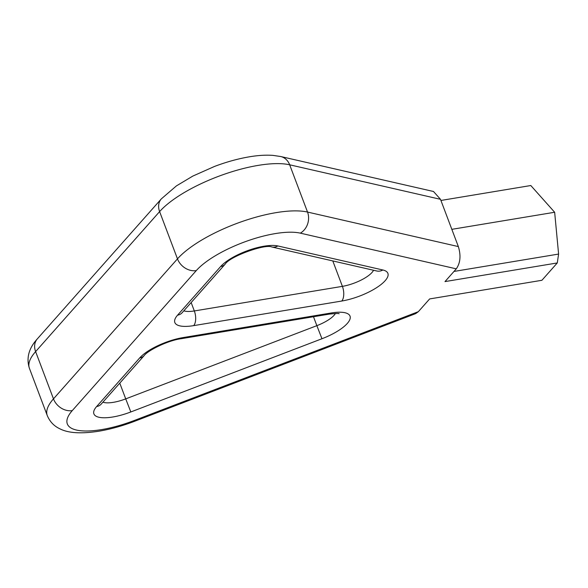 <?xml version="1.0" encoding="UTF-8"?>
<svg xmlns="http://www.w3.org/2000/svg" width="588" height="588" viewBox="0 0 588 588"><rect width="100%" height="100%" fill="white"/><g stroke="black" fill="none" stroke-linecap="round" stroke-linejoin="round"><path stroke-width="0.88" d="M440.919 200.457L530.81 185.529L554.653 212.261L558.6 254.067L557.277 262.946L541.915 280.285L429.637 298.932L418.34 311.684L415.679 313.617L134.821 421.199L134.454 420.427L418.34 311.684M451.834 229.335L554.653 212.261M37.323 338.886A15.788 12.723 41.5 0 0 35.611 351.602A78.954 25.571 159.3 0 0 29.4 368.279C25.122 354.954 31.914 344.869 37.323 338.886L161.318 198.891L176.393 185.911L192.813 176.091L214.546 166.426C226.549 161.906 238.191 158.701 249.466 156.798C258.081 155.342 265.923 154.872 273.008 155.386L280.711 156.526A15.788 13.428 102.9 0 1 289.671 164.802A78.954 25.571 159.3 0 0 258.257 165.375A78.954 25.571 159.3 0 0 159.613 211.606L35.611 351.602L53.471 398.862L177.473 258.867A78.954 25.571 -20.7 0 1 276.11 212.636A78.954 25.571 -20.7 0 1 307.531 212.062L458.346 246.578C461.065 255.53 460.382 262.954 456.288 268.841L444.991 281.593L557.277 262.946M453.98 271.443L558.6 254.067M458.346 246.578L440.493 199.317L289.671 164.802L307.531 212.062A15.788 13.428 102.9 0 1 300.328 233.149A63.159 20.462 159.3 0 0 246.056 241.403A63.159 20.462 159.3 0 0 196.282 270.598L72.28 410.593A63.159 20.462 159.3 0 0 101.592 429.6A63.159 20.462 159.3 0 0 134.454 420.427M280.711 156.526L433.503 191.49L440.493 199.317M102.907 402.177A23.689 7.673 159.3 0 0 113.396 402.324A23.689 7.673 159.3 0 0 125.722 398.877L130.823 411.96A34.736 11.253 -20.7 0 1 112.756 417.002A34.736 11.253 -20.7 0 1 96.63 406.543L139.701 357.923A34.736 11.253 -20.7 0 1 183.103 337.578L331.176 312.985A34.736 11.253 -20.7 0 1 349.919 319.343A34.736 11.253 -20.7 0 1 321.967 338.739L130.823 411.96M177.561 315.175L220.632 266.548A34.736 11.253 -20.7 0 1 248.011 250.495A34.736 11.253 -20.7 0 1 277.859 245.953L382.861 269.988A34.736 11.253 -20.7 0 1 380.171 285.187A34.736 11.253 -20.7 0 1 341.76 301.034L193.687 325.627A34.736 11.253 -20.7 0 1 177.561 315.175A11.054 8.908 41.5 0 0 182.14 312.72L225.211 264.1C229.688 256.478 265.188 243.726 271.693 246.953A11.054 9.401 -77.1 0 0 277.859 245.953M456.288 268.841L300.328 233.149M161.318 198.891A15.788 12.723 41.5 0 0 159.613 211.606L177.473 258.867A15.788 12.723 41.5 0 0 196.282 270.598M29.4 368.279L47.261 415.54A78.954 25.571 -20.7 0 1 53.471 398.862A15.788 12.723 41.5 0 0 72.28 410.593M313.485 316.734L316.858 325.664L125.722 398.877L119.768 383.141M321.967 338.739L316.858 325.664A23.689 7.673 159.3 0 0 335.417 313.492M183.838 310.809A23.689 7.673 159.3 0 0 194.327 310.949L342.4 286.356A23.689 7.673 159.3 0 0 373.542 270.26M341.76 301.034A11.054 5.483 80.6 0 0 342.4 286.356L332.793 260.932M193.687 325.627A11.054 5.483 -99.4 0 0 194.327 310.949L191.151 302.548M100.717 404.603L101.209 404.096A11.054 8.908 -138.5 0 1 96.63 406.543M139.701 357.923A11.054 8.908 41.5 0 0 144.281 355.468C147.86 350.477 167.97 340.408 181.214 338.703L329.287 314.11C336.16 313.419 339.423 313.316 339.07 313.794M183.103 337.578A11.054 5.483 80.6 0 1 181.214 338.703M331.176 312.985A11.054 5.483 80.6 0 1 329.287 314.11M271.693 246.953L376.702 270.98A11.054 9.401 -77.1 0 0 382.861 269.988M220.632 266.548A11.054 8.908 41.5 0 0 225.211 264.1M47.261 415.54C49.833 421.647 53.986 426.043 59.733 428.733C68.12 433.15 81.181 433.973 98.902 431.202C110.515 429.24 122.48 425.91 134.821 421.199M101.209 404.096L144.281 355.468M181.648 313.228L182.14 312.72"/></g></svg>

